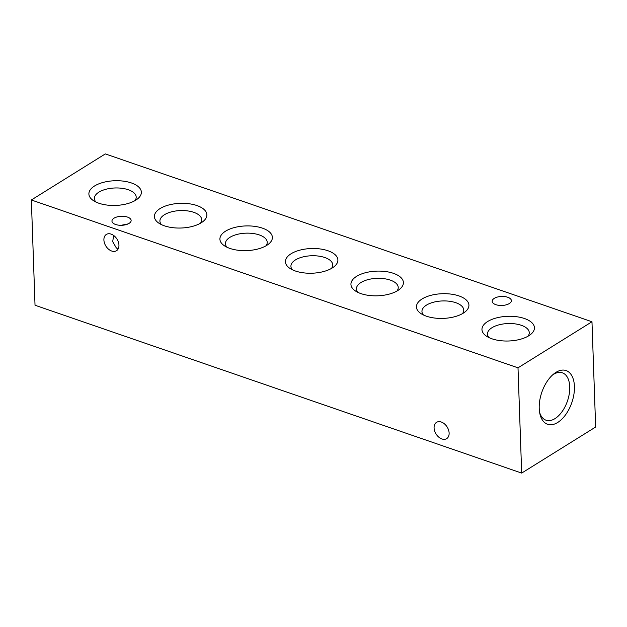 <?xml version="1.0" encoding="UTF-8"?>
<svg xmlns="http://www.w3.org/2000/svg" width="627" height="627" viewBox="0 0 627 627"><rect width="100%" height="100%" fill="white"/><g stroke="black" fill="none" stroke-linecap="round" stroke-linejoin="round"><path stroke-width="0.94" d="M574.434 386.459A28.403 15.863 -71 0 1 559.707 421.054A28.403 15.863 -71 0 1 539.878 413.789A28.403 15.863 -71 0 1 539.22 408.389A28.403 15.863 -71 0 1 553.578 374.084A28.403 15.863 -71 0 1 574.434 386.459M539.596 412.3A25.064 13.998 109 0 0 546.039 420.208A25.064 13.998 109 0 0 562.121 411.578A25.064 13.998 109 0 0 569.739 386.843A25.064 13.998 109 0 0 562.38 372.822A25.064 13.998 109 0 0 552.426 375.087M113.691 235.486L112.68 241.63L116.426 248.112L118.432 248.378M111.136 234.114A9.593 6.56 58.1 0 1 118.393 242.116A9.593 6.56 58.1 0 1 116.504 250.722A9.593 6.56 58.1 0 1 111.724 251.043A9.593 6.56 58.1 0 1 104.458 243.041A9.593 6.56 58.1 0 1 106.355 234.435A9.593 6.56 58.1 0 1 111.136 234.114M121.035 225.305L128.08 223.91M441.306 422.026A9.593 6.56 58.1 0 1 448.571 430.028A9.593 6.56 58.1 0 1 446.675 438.634A9.593 6.56 58.1 0 1 441.894 438.955A9.593 6.56 58.1 0 1 434.636 430.953A9.593 6.56 58.1 0 1 436.525 422.347A9.593 6.56 58.1 0 1 441.306 422.026M524.47 318.516A26.256 12.352 178 0 1 530.63 334.457A26.256 12.352 178 0 1 491.921 338.792A26.256 12.352 178 0 1 486.223 336.009A26.256 12.352 178 0 1 490.494 320.013A26.256 12.352 178 0 1 524.47 318.516M488.997 337.6A20.91 9.836 178 0 1 487.461 334.097A20.91 9.836 178 0 1 499.1 324.802A20.91 9.836 178 0 1 521.319 325.295A20.91 9.836 178 0 1 529.259 332.639A20.91 9.836 178 0 1 527.973 336.237M458.956 295.92A26.256 12.352 178 0 1 465.116 311.862A26.256 12.352 178 0 1 426.415 316.196A26.256 12.352 178 0 1 420.709 313.414A26.256 12.352 178 0 1 424.981 297.417A26.256 12.352 178 0 1 458.956 295.92M423.484 315.005A20.91 9.836 178 0 1 421.955 311.501A20.91 9.836 178 0 1 433.586 302.206A20.91 9.836 178 0 1 455.805 302.7A20.91 9.836 178 0 1 463.745 310.044A20.91 9.836 178 0 1 462.46 313.641M393.45 273.333A26.256 12.352 178 0 1 399.603 289.266A26.256 12.352 178 0 1 360.901 293.601A26.256 12.352 178 0 1 355.203 290.818A26.256 12.352 178 0 1 359.475 274.822A26.256 12.352 178 0 1 393.45 273.333M357.978 292.409A20.91 9.836 178 0 1 356.442 288.914A20.91 9.836 178 0 1 368.073 279.611A20.91 9.836 178 0 1 390.3 280.112A20.91 9.836 178 0 1 398.231 287.448A20.91 9.836 178 0 1 396.946 291.046M327.937 250.737A26.256 12.352 178 0 1 334.097 266.671A26.256 12.352 178 0 1 295.388 271.005A26.256 12.352 178 0 1 289.69 268.223A26.256 12.352 178 0 1 293.961 252.226A26.256 12.352 178 0 1 327.937 250.737M292.464 269.814A20.91 9.836 178 0 1 290.928 266.318A20.91 9.836 178 0 1 302.567 257.015A20.91 9.836 178 0 1 324.786 257.517A20.91 9.836 178 0 1 332.725 264.853A20.91 9.836 178 0 1 331.44 268.458M262.423 228.142A26.256 12.352 178 0 1 268.583 244.075A26.256 12.352 178 0 1 229.874 248.41A26.256 12.352 178 0 1 224.176 245.627A26.256 12.352 178 0 1 228.447 229.639A26.256 12.352 178 0 1 262.423 228.142M226.95 247.218A20.91 9.836 178 0 1 225.422 243.723A20.91 9.836 178 0 1 237.053 234.427A20.91 9.836 178 0 1 259.272 234.921A20.91 9.836 178 0 1 267.212 242.265A20.91 9.836 178 0 1 265.926 245.862M196.909 205.546A26.256 12.352 178 0 1 203.07 221.48A26.256 12.352 178 0 1 164.368 225.814A26.256 12.352 178 0 1 158.662 223.032A26.256 12.352 178 0 1 162.942 207.043A26.256 12.352 178 0 1 196.909 205.546M161.445 224.631A20.91 9.836 178 0 1 159.909 221.127A20.91 9.836 178 0 1 171.539 211.832A20.91 9.836 178 0 1 193.767 212.326A20.91 9.836 178 0 1 201.698 219.669A20.91 9.836 178 0 1 200.413 223.267M131.404 182.951A26.256 12.352 178 0 1 137.564 198.892A26.256 12.352 178 0 1 98.854 203.226A26.256 12.352 178 0 1 93.157 200.444A26.256 12.352 178 0 1 97.428 184.448A26.256 12.352 178 0 1 131.404 182.951M95.931 202.035A20.91 9.836 178 0 1 94.395 198.532A20.91 9.836 178 0 1 106.034 189.236A20.91 9.836 178 0 1 128.253 189.73A20.91 9.836 178 0 1 136.192 197.074A20.91 9.836 178 0 1 134.907 200.671M495.824 304.659A9.593 4.514 -2 0 0 506.02 304.887A9.593 4.514 -2 0 0 511.366 300.623A9.593 4.514 -2 0 0 507.721 297.253A9.593 4.514 -2 0 0 497.524 297.026A9.593 4.514 -2 0 0 492.187 301.289A9.593 4.514 -2 0 0 495.824 304.659M115.603 224.49A9.593 4.514 -2 0 0 125.8 224.717A9.593 4.514 -2 0 0 131.137 220.453A9.593 4.514 -2 0 0 127.5 217.083A9.593 4.514 -2 0 0 117.304 216.856A9.593 4.514 -2 0 0 111.959 221.119A9.593 4.514 -2 0 0 115.603 224.49M31.35 199.982L105.32 153.913L591.974 321.761L595.65 427.018L521.68 473.087L35.026 305.239L31.35 199.982L518.004 367.83L591.974 321.761M521.68 473.087L518.004 367.83"/></g></svg>
